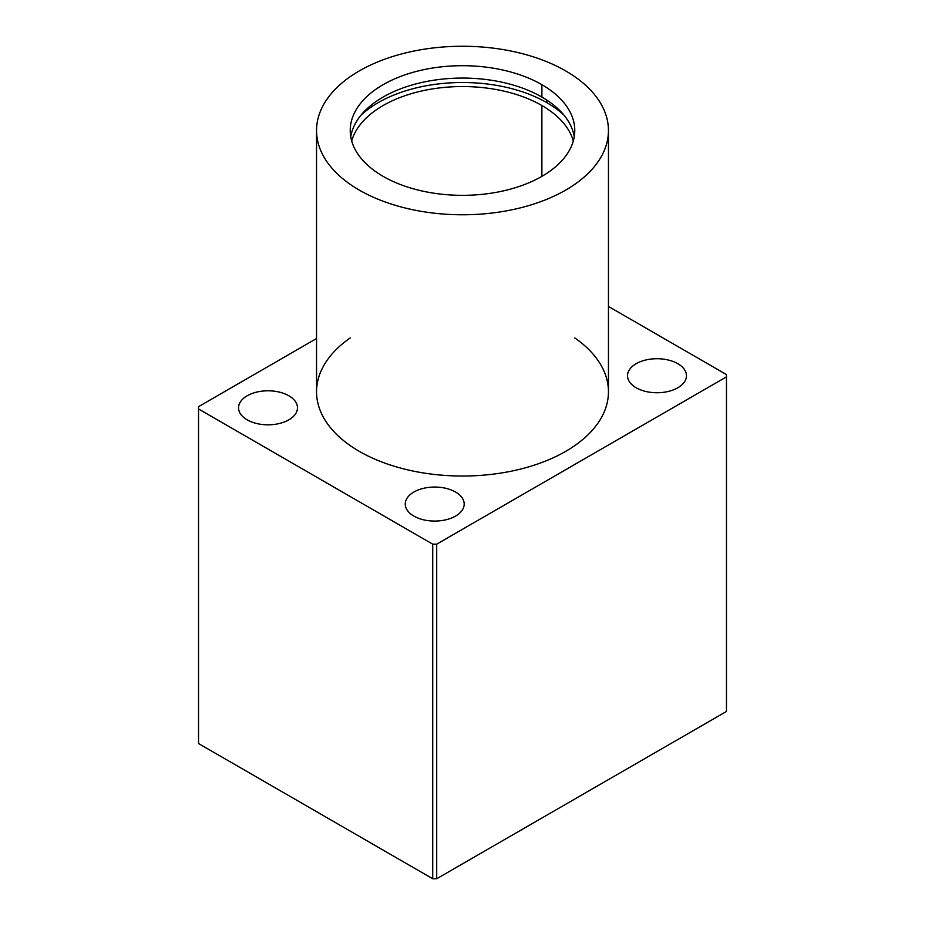 <?xml version="1.0" encoding="UTF-8"?>
<svg xmlns="http://www.w3.org/2000/svg" width="925" height="925" viewBox="0 0 925 925"><rect width="100%" height="100%" fill="white"/><g stroke="black" fill="none" stroke-linecap="round" stroke-linejoin="round"><path stroke-width="1.39" d="M726.46 711.464L436.704 878.75L432.727 878.75L198.54 743.538L198.54 408.954L432.727 544.166L436.704 544.166L726.46 376.868L726.46 374.579L608.453 306.453L726.46 374.579L726.46 711.464L726.46 376.868L436.704 544.166L432.727 544.166L198.54 408.954L198.54 406.665L198.54 743.538L432.727 878.75L432.727 544.166L432.727 878.75L436.704 878.75L436.704 544.166L436.704 878.75L726.46 711.464M316.547 338.527L198.54 406.665L316.547 338.527M413.88 516.092A29.473 17.02 180 0 1 427.084 487.625A29.473 17.02 180 0 1 463.182 508.461A29.473 17.02 180 0 1 413.88 516.092A29.473 17.02 0 0 0 445.989 519.781A29.473 17.02 0 0 0 464.188 504.056A29.473 17.02 0 0 0 434.715 487.047A29.473 17.02 0 0 0 405.243 504.056A29.473 17.02 0 0 0 413.88 516.092M247.16 419.834A29.473 17.02 180 0 1 260.376 391.379A29.473 17.02 180 0 1 296.474 412.215A29.473 17.02 180 0 1 247.16 419.834A29.473 17.02 0 0 0 279.281 423.523A29.473 17.02 0 0 0 297.48 407.809A29.473 17.02 0 0 0 268.007 390.789A29.473 17.02 0 0 0 238.534 407.809A29.473 17.02 0 0 0 247.16 419.834M574.772 337.926A145.953 84.267 180 0 1 562.481 453.158A145.953 84.267 180 0 1 362.519 453.158A145.953 84.267 180 0 1 350.228 337.926M636.157 387.76A29.473 17.02 180 0 1 649.373 359.293A29.473 17.02 180 0 1 685.46 380.129A29.473 17.02 180 0 1 636.157 387.76A29.473 17.02 0 0 0 668.278 391.448A29.473 17.02 0 0 0 686.466 375.723A29.473 17.02 0 0 0 656.993 358.715A29.473 17.02 0 0 0 627.52 375.723A29.473 17.02 0 0 0 636.157 387.76M541.888 105.531A112.272 64.819 0 0 0 428.044 89.679A112.272 64.819 0 0 0 351.697 140.935A112.272 64.819 180 0 1 428.044 89.679A112.272 64.819 180 0 1 541.888 105.531L541.888 176.351L541.888 105.531A112.272 64.819 180 0 1 573.303 140.935A112.272 64.819 0 0 0 541.888 105.531M565.707 70.936A145.953 84.267 0 0 0 321.518 108.699A145.953 84.267 0 0 0 500.275 211.906A145.953 84.267 0 0 0 565.707 70.936A145.953 84.267 180 0 1 608.453 130.517A145.953 84.267 180 0 1 462.5 214.773A145.953 84.267 180 0 1 316.547 130.517A145.953 84.267 180 0 1 406.653 52.667A145.953 84.267 180 0 1 565.707 70.936M541.888 84.684A112.272 64.819 180 0 1 491.557 193.128A112.272 64.819 180 0 1 354.055 113.74A112.272 64.819 180 0 1 541.888 84.684A112.272 64.819 0 0 0 419.534 70.624A112.272 64.819 0 0 0 350.228 130.517A112.272 64.819 0 0 0 462.5 195.337A112.272 64.819 0 0 0 574.772 130.517A112.272 64.819 0 0 0 541.888 84.684L541.888 97.056A112.272 64.819 180 0 1 574.252 136.703A112.272 64.819 0 0 0 541.888 97.056L541.888 84.684M316.547 130.517L316.547 391.772A145.953 84.267 0 0 0 462.5 476.028A145.953 84.267 0 0 0 608.453 391.772L608.453 130.517M350.748 136.703A112.272 64.819 180 0 1 424.54 81.886A112.272 64.819 180 0 1 541.888 97.056A112.272 64.819 0 0 0 424.54 81.886A112.272 64.819 0 0 0 350.748 136.703M546.848 100.108L546.848 102.675A119.29 68.866 180 0 1 564.007 115.197A119.29 68.866 0 0 0 546.848 102.675L546.848 100.108M360.993 115.197A119.29 68.866 180 0 1 546.848 102.675A119.29 68.866 0 0 0 360.993 115.197"/></g></svg>

